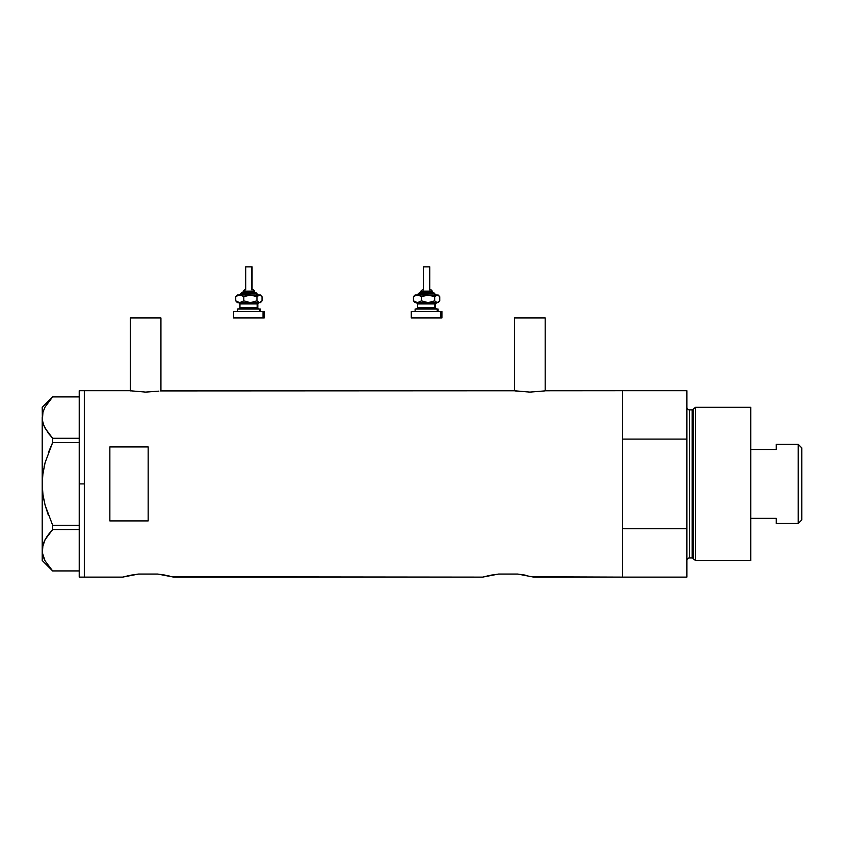 <?xml version="1.0" encoding="UTF-8"?>
<svg xmlns="http://www.w3.org/2000/svg" width="844" height="844" viewBox="0 0 844 844"><rect width="100%" height="100%" fill="white"/><g stroke="black" fill="none" stroke-linecap="round" stroke-linejoin="round"><path stroke-width="1.27" d="M160.93 390.825L160.93 317.956L130.292 317.956L130.292 390.825L130.292 317.956L160.93 317.956L160.93 390.825M545.192 390.825L545.192 317.956L514.555 317.956L514.555 390.825L514.555 317.956L545.192 317.956L545.192 390.825M160.349 390.92L514.228 390.772L161.563 390.719M545.53 390.772L622.555 390.719L545.836 390.719M122.633 577.117L84.326 577.117L84.326 390.719L129.649 390.719L145.601 392.101L158.872 391.141L145.601 392.101L129.649 390.719L84.326 390.719L84.326 577.117L122.633 577.117L138.659 574.047L157.659 574.047L173.695 577.117L482.641 577.117L498.677 574.047L517.667 574.047L533.703 577.117L622.555 577.117L622.555 390.719L622.555 439.091L686.9 439.091L686.9 390.719L686.9 528.745L622.555 528.745L622.555 577.117L532.575 576.811M490.543 575.26L498.677 574.047L517.667 574.047L525.812 575.27M489.393 575.492L482.641 577.117L172.514 576.8M169.296 576.009L166.933 575.492L169.296 576.009M130.525 575.26L138.659 574.047L157.659 574.047L165.804 575.27M515.135 390.92L529.874 392.101L544.623 390.92L529.874 392.101L513.922 390.719M109.857 520.917L109.857 446.919L148.164 446.919L148.164 520.917L109.857 520.917L109.857 446.919L148.164 446.919L148.164 520.917L109.857 520.917L109.857 446.919M122.907 577.032L129.375 575.492M161.753 574.574L161.077 574.469M164.169 574.964L165.624 575.228M521.761 574.574L521.107 574.469M524.177 574.964L525.633 575.228M622.555 577.117L622.555 390.719L622.555 439.091L686.9 439.091L686.9 577.117L622.555 577.117L686.9 577.117L686.9 528.745L622.555 528.745L622.555 577.117M490.744 575.228L492.179 574.964L490.744 575.228M130.725 575.228L132.16 574.964M138.543 574.057L136.802 574.258M173.695 577.117L172.556 576.811M130.873 390.92L129.955 390.772M79.22 577.117L79.22 390.719L79.22 483.918L84.326 483.918L84.326 390.719L84.326 483.918L79.22 483.918L79.22 577.117L84.326 577.117L84.326 483.918L84.326 577.117M42.949 494.637L42.2 483.918L42.2 560.511L52.623 570.934L79.22 570.934L52.655 570.934L45.112 560.922L42.96 555.668L42.2 550.256L42.938 544.918L45.07 539.664L52.655 529.568L48.424 534.505L52.655 529.568L52.655 525.284L79.22 525.284L52.655 525.284L45.08 505.123L42.949 494.637L45.091 505.166L48.403 515.367L45.08 505.123L42.949 494.637L42.2 483.918L42.949 473.146L42.2 483.918L42.949 473.146L45.091 462.67L52.655 442.551L52.655 438.268L79.22 438.268L52.655 438.268L45.112 428.246L42.96 423.002L42.2 417.58L42.938 412.252L45.07 406.998L52.655 396.902L79.22 396.902L52.655 396.902L45.07 406.998L42.96 412.167M43.899 425.682L42.39 420.301L42.2 407.314L42.39 420.259L42.938 412.252M42.727 474.919L45.091 462.67L52.655 442.551L48.414 452.437L52.655 442.551L79.22 442.551L52.655 442.551L52.655 438.268L48.424 433.331L43.93 425.766M44.057 466.964L44.532 464.865M52.655 570.934L45.112 560.922L42.39 552.968L42.938 544.918L45.07 539.664L48.403 534.526L45.112 539.58L42.39 547.556M45.091 505.166L52.655 525.284L52.655 529.568L79.22 529.568L52.655 529.568L48.424 534.505M48.002 565.438L48.53 566.145M43.941 558.464L45.112 560.922M42.2 550.035L42.2 484.361M47.654 535.55L45.101 539.622M43.93 542.07L42.96 544.834M42.949 494.689L43.888 500.091M42.39 478.516L42.2 417.58L42.2 483.918M42.2 560.511L42.2 550.256M695.519 407.314L693.42 408.929L693.42 558.907L695.519 560.511L695.519 407.314L695.519 560.511L750.738 560.511L750.738 407.314L695.519 407.314L750.738 407.314L750.738 560.511L695.519 560.511L693.42 558.907A1.277 1.277 0 0 0 692.185 557.958A1.277 1.277 0 0 1 693.42 558.907L693.42 408.929A1.277 1.277 0 0 1 692.185 409.867L689.453 409.867A2.553 2.553 0 0 1 686.9 407.314A2.553 2.553 0 0 0 689.453 409.867L689.453 557.958L692.185 557.958L692.185 409.867A1.277 1.277 0 0 0 693.42 408.929L695.519 407.314M686.9 560.511A2.553 2.553 0 0 1 689.453 557.958A2.553 2.553 0 0 0 686.9 560.511M692.185 557.958L689.453 557.958L689.453 409.867L692.185 409.867L692.185 557.958M798.224 523.491L801.8 519.915L801.8 447.911L798.224 444.345L798.224 523.491L798.224 444.345L776.269 444.345L776.269 449.483L750.738 449.483L776.269 449.483L776.269 444.345L798.224 444.345L801.8 447.911L801.8 519.915L798.224 523.491L776.269 523.491L798.224 523.491M776.269 523.164L776.269 518.353L750.738 518.353L776.269 518.353L776.269 523.491M243.188 291.148L254.192 291.148A1.277 1.182 -90 0 0 253.01 289.872L253.274 289.872M243.051 292.425L255.373 292.425A1.277 1.182 90 0 1 256.555 293.701L240.656 293.701L256.555 293.701A1.277 1.182 -90 0 0 257.736 294.978A1.277 1.182 90 0 1 256.555 293.701A1.277 1.182 -90 0 0 255.373 292.425L241.922 292.425M245.942 266.883L252.082 266.883L251.839 289.872L251.839 266.883L245.699 266.883L245.699 289.872M254.635 292.425L254.635 291.148L254.192 292.425L254.192 291.148L243.146 291.148L244.507 289.872M239.949 303.914L239.949 307.743L257.146 307.743A1.277 1.182 -90 0 0 258.317 309.02A1.277 1.182 90 0 1 257.146 307.743L257.146 303.914A1.277 1.182 90 0 1 258.317 302.637A1.277 1.182 -90 0 0 257.146 303.914L239.949 303.914L238.673 302.637M238.272 309.02L260.374 309.02L259.498 309.02L259.498 311.573L259.498 309.02L237.618 309.02M233.862 317.956L263.043 317.956L263.043 311.573L233.862 311.573M238.272 302.637L260.374 302.637L261.323 301.688L259.498 302.637L260.374 302.637M238.272 294.978L260.163 295.105L262.041 296.75L262.041 300.854L259.498 302.637L256.956 300.854L250.383 302.637L243.81 300.854L239.77 302.637L259.498 302.637L256.956 300.854L250.383 302.637L243.81 300.854L240.835 302.5L237.786 302.637M240.392 302.637L239.453 302.637M234.727 317.956L264.204 317.956L264.204 311.573L263.043 311.573L263.043 317.956L264.204 317.956M234.727 311.573L264.204 311.573M257.821 307.743L257.821 303.914L257.146 303.914L257.146 307.743L259.097 309.02M257.146 303.914L240.023 303.914M240.023 307.743L257.146 307.743M236.964 302.141L235.729 300.854L235.729 296.75L236.964 295.474L235.729 296.75L235.729 300.854L239.77 302.637L235.729 300.854L237.618 302.5M260.374 294.978L261.323 295.928L259.498 294.978L256.956 296.75L256.956 300.854L256.956 296.75L250.383 294.978L256.956 296.75L259.498 294.978L246.986 295.474L243.81 296.75L243.81 300.854L243.81 296.75L241.838 295.474L238.704 295.105L235.729 296.75L238.704 295.105L240.814 295.105L243.81 296.75L250.383 294.978L237.786 294.978M260.807 302.141L262.041 300.854L262.041 296.75L260.807 295.474M239.316 294.978L241.996 292.425M255.373 292.425L258.464 294.978M253.01 289.872A1.277 1.182 90 0 1 254.192 291.148M420.903 291.148L431.906 291.148A1.277 1.182 -90 0 0 430.725 289.872L430.978 289.872M420.755 292.425L433.077 292.425A1.277 1.182 90 0 1 434.259 293.701L418.371 293.701L434.259 293.701A1.277 1.182 -90 0 0 435.441 294.978A1.277 1.182 90 0 1 434.259 293.701A1.277 1.182 -90 0 0 433.077 292.425L419.637 292.425M423.646 266.883L429.786 266.883L429.543 289.872L429.543 266.883L423.403 266.883L423.403 289.872M432.339 292.425L432.339 291.148L431.906 292.425L431.906 291.148L420.85 291.148L422.211 289.872M417.664 303.914L417.664 307.743L434.85 307.743A1.277 1.182 -90 0 0 436.031 309.02A1.277 1.182 90 0 1 434.85 307.743L434.85 303.914A1.277 1.182 90 0 1 436.031 302.637A1.277 1.182 -90 0 0 434.85 303.914L417.664 303.914L416.387 302.637M415.976 309.02L438.089 309.02L437.213 309.02L437.213 311.573L437.213 309.02L415.332 309.02M411.566 317.956L440.747 317.956L440.747 311.573L411.577 311.573M415.986 302.637L438.089 302.637L439.038 301.688L437.213 302.637L438.089 302.637M415.986 294.978L437.878 295.105L439.745 296.75L439.745 300.854L437.213 302.637L434.671 300.854L428.087 302.637L421.515 300.854L417.474 302.637L437.213 302.637L434.671 300.854L428.087 302.637L421.515 300.854L418.54 302.5L415.501 302.637M418.096 302.637L417.158 302.637M412.442 317.956L441.918 317.956L441.918 311.573L440.747 311.573L440.747 317.956L441.918 317.956M412.442 311.573L441.918 311.573M435.536 307.743L435.536 303.914L434.85 303.914L434.85 307.743L436.812 309.02M434.85 303.914L417.738 303.914M417.738 307.743L434.85 307.743M414.678 302.141L413.444 300.854L413.444 296.75L414.678 295.474L413.444 296.75L413.444 300.854L417.474 302.637L413.444 300.854L415.322 302.5M438.089 294.978L439.038 295.928L437.213 294.978L434.671 296.75L434.671 300.854L434.671 296.75L428.087 294.978L434.671 296.75L437.213 294.978L424.69 295.474L421.515 296.75L421.515 300.854L421.515 296.75L419.552 295.474L416.419 295.105L413.444 296.75L416.419 295.105L418.518 295.105L421.515 296.75L428.087 294.978L415.501 294.978M438.511 302.141L439.745 300.854L439.745 296.75L438.521 295.474M417.02 294.978L419.711 292.425M433.077 292.425L436.169 294.978M430.725 289.872A1.277 1.182 90 0 1 431.906 291.148M79.22 390.719L84.326 390.719M42.2 407.314L52.623 396.902M622.555 390.719L686.9 390.719M243.146 292.425L243.146 291.148M257.821 303.914L259.097 302.637M237.396 311.573L237.396 309.02M233.566 317.956L233.566 311.573M260.374 311.573L260.374 309.02M239.949 307.743L238.673 309.02M237.396 302.637L236.447 301.688M236.447 295.928L237.396 294.978M252.082 289.872L252.082 266.883M254.635 291.148L253.358 289.872M420.85 292.425L420.85 291.148M435.536 303.914L436.812 302.637M415.111 311.573L415.111 309.02M411.281 317.956L411.281 311.573M438.089 311.573L438.089 309.02M417.664 307.743L416.387 309.02M415.111 302.637L414.161 301.688M414.161 295.928L415.111 294.978M429.786 289.872L429.786 266.883M432.339 291.148L431.062 289.872"/></g></svg>

